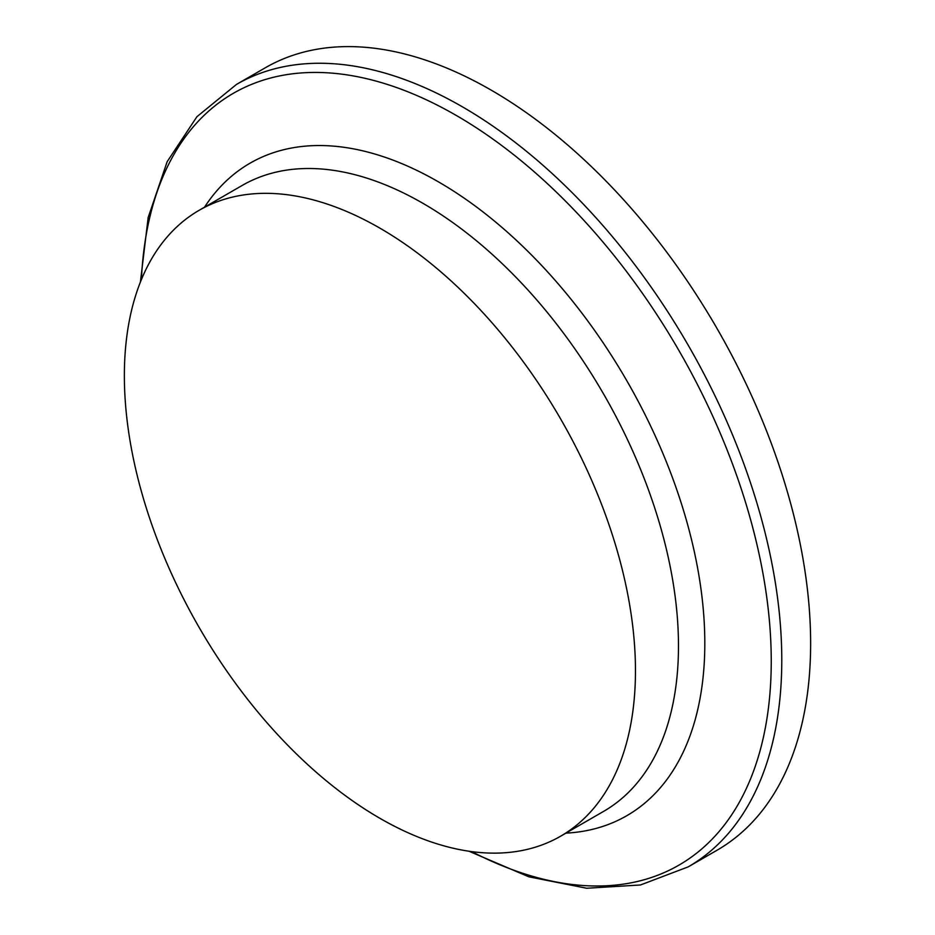 <?xml version="1.0" encoding="UTF-8"?>
<svg xmlns="http://www.w3.org/2000/svg" width="935" height="935" viewBox="0 0 935 935"><rect width="100%" height="100%" fill="white"/><g stroke="black" fill="none" stroke-linecap="round" stroke-linejoin="round"><path stroke-width="1.4" d="M635.461 670.769A361.389 208.657 -120 0 0 477.703 307.077A361.389 208.657 -120 0 0 199.213 210.258A361.389 208.657 -120 0 0 199.213 627.56A361.389 208.657 -120 0 0 560.614 836.206A361.389 208.657 -120 0 0 635.461 670.769M468.949 851.224L528.824 876.796L586.654 888.25L640.475 884.977L688.218 866.862L717.075 850.207A451.745 260.818 -120 0 0 810.633 643.397A451.745 260.818 -120 0 0 613.442 188.788A451.745 260.818 -120 0 0 265.33 67.764L236.473 84.419L196.923 116.7L167.166 161.685L148.174 217.493L140.39 282.125M471.754 851.621A445.609 257.277 -120 0 0 771.246 661.127A445.609 257.277 -120 0 0 463.959 119.996A445.609 257.277 -120 0 0 141.442 279.495M688.218 866.862A451.745 260.818 -120 0 0 781.777 660.063A451.745 260.818 -120 0 0 584.585 205.443A451.745 260.818 -120 0 0 236.473 84.419M565.909 833.143A376.735 217.504 -120 0 0 704.815 643.245A376.735 217.504 -120 0 0 504.21 229.356A376.735 217.504 -120 0 0 204.52 207.196M560.614 836.206L603.624 811.37A361.389 208.657 -120 0 0 678.483 645.933A361.389 208.657 -120 0 0 520.737 282.253A361.389 208.657 -120 0 0 242.258 185.41M242.235 185.422L199.213 210.258"/></g></svg>
